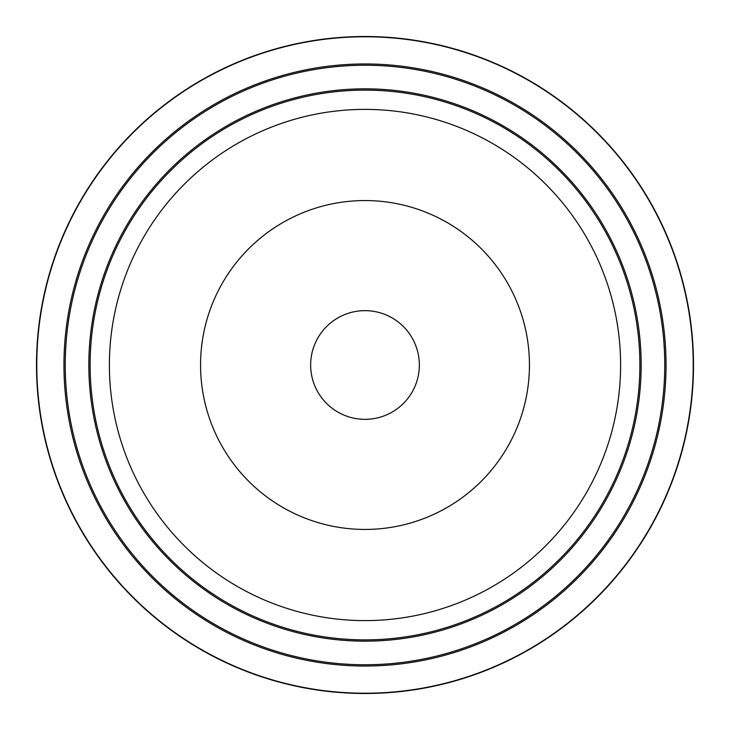 <?xml version="1.0" encoding="UTF-8"?>
<svg xmlns="http://www.w3.org/2000/svg" width="730" height="730" viewBox="0 0 730 730"><rect width="100%" height="100%" fill="white"/><g stroke="black" fill="none" stroke-linecap="round" stroke-linejoin="round"><path stroke-width="1.09" d="M36.5 365A328.5 328.5 0 0 0 529.25 649.49A328.5 328.5 0 0 0 529.25 80.51A328.5 328.5 0 0 0 36.5 365M36.783 365A328.217 328.217 0 0 0 529.113 649.244A328.217 328.217 0 0 0 529.113 80.756A328.217 328.217 0 0 0 36.783 365M90.118 365A274.882 274.882 0 0 0 502.441 603.053A274.882 274.882 0 0 0 502.441 126.947A274.882 274.882 0 0 0 90.118 365M344.514 415.334A54.339 54.339 0 0 1 331.648 322.094A54.339 54.339 0 0 1 418.828 357.572A54.339 54.339 0 0 1 344.514 415.334M268.658 601.757A255.609 255.609 0 0 1 208.132 163.182A255.609 255.609 0 0 1 618.21 330.06A255.609 255.609 0 0 1 268.658 601.757M63.957 365A301.043 301.043 0 0 0 515.517 625.71A301.043 301.043 0 0 0 515.517 104.29A301.043 301.043 0 0 0 63.957 365M65.244 365A299.756 299.756 0 0 0 514.878 624.597A299.756 299.756 0 0 0 514.878 105.403A299.756 299.756 0 0 0 65.244 365M88.841 365A276.159 276.159 0 0 0 503.08 604.166A276.159 276.159 0 0 0 503.08 125.834A276.159 276.159 0 0 0 88.841 365M303.014 517.314A164.451 164.451 0 0 1 264.077 235.16A164.451 164.451 0 0 1 527.899 342.516A164.451 164.451 0 0 1 303.014 517.314"/></g></svg>
